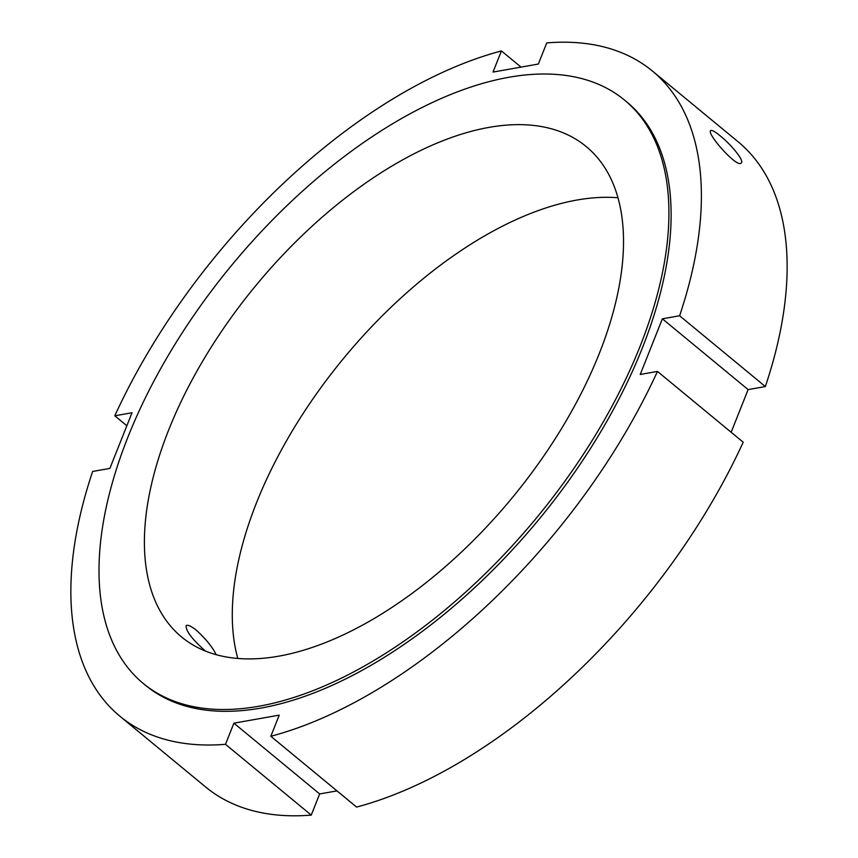 <?xml version="1.0" encoding="UTF-8"?>
<svg xmlns="http://www.w3.org/2000/svg" width="858" height="858" viewBox="0 0 858 858"><rect width="100%" height="100%" fill="white"/><g stroke="black" fill="none" stroke-linecap="round" stroke-linejoin="round"><path stroke-width="1.29" d="M205.352 651.008C191.988 639.103 185.596 630.651 186.165 625.654C187.688 624.517 191.087 626.05 196.375 630.255C205.823 638.888 212.43 647.018 216.173 654.654M720.227 135.886C731.102 144.573 744.594 160.832 741.237 162.956C737.312 168.683 706.113 133.162 710.714 130.62C711.85 129.848 715.014 131.606 720.227 135.886M679.6 315.765L765.347 386.55L748.122 389.596L662.376 318.811L679.6 315.765A418.286 218.972 129.5 0 0 652.402 71.032A418.286 218.972 129.5 0 0 546.75 42.9L538.341 64.05L493.007 72.072L501.426 50.933L521.031 67.106M126.845 425.75L114.8 415.798L132.025 412.752L109.878 468.404L92.653 471.45A418.286 218.972 129.5 0 0 119.841 716.183L205.598 786.968A418.286 218.972 129.5 0 0 311.25 815.1L225.493 744.315L233.912 723.165L279.236 715.143L270.828 736.282L356.574 807.067A418.286 218.972 129.5 0 0 743.2 442.202L657.453 371.417A418.286 218.972 129.5 0 1 270.828 736.282M336.969 790.894L319.659 793.95L311.25 815.1M319.659 793.95L233.912 723.165M225.493 744.315A418.286 218.972 129.5 0 1 119.841 716.183M652.402 71.032L738.159 141.817A418.286 218.972 129.5 0 1 765.347 386.55M114.8 415.798A418.286 218.972 129.5 0 1 501.426 50.933M748.122 389.596L731.155 432.25M237.784 658.408A317.9 166.42 129.5 0 1 343.532 358.451A317.9 166.42 129.5 0 1 618.017 197.769M657.453 371.417L640.229 374.463L662.376 318.811M640.036 346.428A378.131 197.951 129.5 0 1 399.699 644.09A378.131 197.951 129.5 0 1 143.211 683.408A378.131 197.951 129.5 0 1 231.263 265.776A378.131 197.951 129.5 0 1 624.645 100.182A378.131 197.951 129.5 0 1 640.036 346.428M599.238 353.657A317.9 166.42 129.5 0 1 397.19 603.903A317.9 166.42 129.5 0 1 181.553 636.947A317.9 166.42 129.5 0 1 255.587 285.853A317.9 166.42 129.5 0 1 586.293 146.632A317.9 166.42 129.5 0 1 599.238 353.657M624.645 100.182L626.844 101.995A378.131 197.951 129.5 0 1 642.234 348.251A378.131 197.951 129.5 0 1 401.898 645.902A378.131 197.951 129.5 0 1 145.41 685.22L143.211 683.408"/></g></svg>
